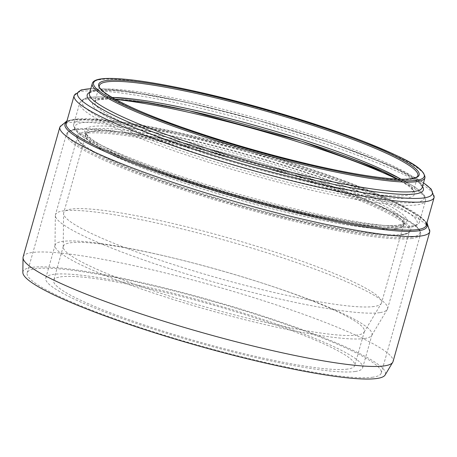 <?xml version="1.0" encoding="UTF-8"?>
<svg xmlns="http://www.w3.org/2000/svg" width="457" height="457" viewBox="0 0 457 457"><rect width="100%" height="100%" fill="white"/><g stroke="black" fill="none" stroke-linecap="round" stroke-linejoin="round"><path stroke-width="0.34" stroke-dasharray="2.29 1.71" d="M23.141 256.885A192.214 24.112 -164.2 0 1 214.653 286.019A192.214 24.112 -164.2 0 1 393.043 361.556M396.482 228.677A165.485 20.759 -164.2 0 1 217.395 193.545A165.485 20.759 -164.2 0 1 85.448 134.838A165.485 20.759 -164.2 0 1 250.339 159.921A165.485 20.759 -164.2 0 1 403.919 224.958A165.485 20.759 -164.2 0 1 396.482 228.677M379.824 312.634A172.58 21.65 -164.2 0 1 195.836 276.833A172.58 21.65 -164.2 0 1 55.354 215.51A172.58 21.65 -164.2 0 1 55.457 214.779A172.58 21.65 -164.2 0 1 227.415 240.936A172.58 21.65 -164.2 0 1 387.576 308.755A172.58 21.65 -164.2 0 1 387.285 309.435A172.58 21.65 -164.2 0 1 379.824 312.634M372.975 377.185A183.988 23.079 -164.2 0 1 173.86 338.134A183.988 23.079 -164.2 0 1 27.169 272.858A183.988 23.079 -164.2 0 1 210.488 300.752A183.988 23.079 -164.2 0 1 381.241 373.055A183.988 23.079 -164.2 0 1 372.975 377.185M374.157 306.493A165.177 20.719 -164.2 0 1 198.058 272.229A165.177 20.719 -164.2 0 1 63.603 213.528A165.177 20.719 -164.2 0 1 63.7 212.831A165.177 20.719 -164.2 0 1 228.283 237.869A165.177 20.719 -164.2 0 1 381.578 302.78A165.177 20.719 -164.2 0 1 381.298 303.425A165.177 20.719 -164.2 0 1 374.157 306.493M357.334 335.044A156.443 19.622 -164.2 0 1 190.552 302.591A156.443 19.622 -164.2 0 1 63.209 246.997A156.443 19.622 -164.2 0 1 63.3 246.334A156.443 19.622 -164.2 0 1 219.177 270.047A156.443 19.622 -164.2 0 1 364.36 331.525A156.443 19.622 -164.2 0 1 364.098 332.142A156.443 19.622 -164.2 0 1 357.334 335.044M396.202 228.586A165.177 20.719 -164.2 0 1 217.446 193.522A165.177 20.719 -164.2 0 1 85.745 134.924A165.177 20.719 -164.2 0 1 250.327 159.961A165.177 20.719 -164.2 0 1 403.622 224.873A165.177 20.719 -164.2 0 1 396.202 228.586M22.85 272.469A188.358 23.627 -164.2 0 1 210.637 300.22A188.358 23.627 -164.2 0 1 385.12 374.98M364.583 338.5A164.663 20.656 -164.2 0 1 189.032 304.339A164.663 20.656 -164.2 0 1 54.994 245.826A164.663 20.656 -164.2 0 1 55.097 245.129A164.663 20.656 -164.2 0 1 219.166 270.087A164.663 20.656 -164.2 0 1 371.981 334.798A164.663 20.656 -164.2 0 1 371.701 335.444A164.663 20.656 -164.2 0 1 364.583 338.5M355.249 371.49A164.663 20.656 -164.2 0 1 177.048 336.541A164.663 20.656 -164.2 0 1 45.757 278.119A164.663 20.656 -164.2 0 1 209.826 303.082A164.663 20.656 -164.2 0 1 362.647 367.794A164.663 20.656 -164.2 0 1 355.249 371.49M347.703 369.067A156.443 19.622 -164.2 0 1 178.401 335.861A156.443 19.622 -164.2 0 1 53.675 280.358A156.443 19.622 -164.2 0 1 209.546 304.076A156.443 19.622 -164.2 0 1 354.735 365.554A156.443 19.622 -164.2 0 1 347.703 369.067M90.806 88.738A184.365 23.124 -164.2 0 1 261.267 121.288A184.365 23.124 -164.2 0 1 423.513 182.891M434.15 197.401A187.073 23.467 15.8 0 0 260.536 123.887A187.073 23.467 15.8 0 0 74.143 95.53M422.502 186.462A174.694 21.913 15.8 0 0 261.261 121.322A174.694 21.913 15.8 0 0 89.795 92.314M66.236 123.464A187.073 23.467 -164.2 0 1 252.63 151.821A187.073 23.467 -164.2 0 1 426.244 225.335L425.913 223.245C424.799 220.84 421.234 217.692 415.213 213.802C398.578 203.394 369.936 191.06 329.28 176.808C280.729 159.841 220.445 142.875 170.695 132.164C130.405 123.527 100.774 119.277 81.797 119.414C71.949 119.734 66.762 121.082 66.236 123.464M426.638 223.947A188.101 23.593 15.8 0 0 252.39 152.678A188.101 23.593 15.8 0 0 66.631 122.076M429.803 231.642A192.214 24.112 15.8 0 0 251.419 156.105A192.214 24.112 15.8 0 0 59.901 126.972M409.175 227.352A177.796 22.302 -164.2 0 1 119.488 155.323A177.796 22.302 -164.2 0 1 209.597 142.161A177.796 22.302 -164.2 0 1 409.175 227.352M411.449 225.947A179.67 22.536 15.8 0 0 419.526 221.913A179.67 22.536 15.8 0 0 252.778 151.301A179.67 22.536 15.8 0 0 73.754 124.07A179.67 22.536 15.8 0 0 217.006 187.81A179.67 22.536 15.8 0 0 411.449 225.947M399.361 225.147A167.365 20.993 15.8 0 0 211.488 144.955A167.365 20.993 15.8 0 0 126.669 157.345A167.365 20.993 15.8 0 0 399.361 225.147M396.865 179.047A179.67 22.536 -164.2 0 1 425.507 200.766A179.67 22.536 -164.2 0 1 417.435 204.805A179.67 22.536 -164.2 0 1 222.993 166.668A179.67 22.536 -164.2 0 1 79.741 102.928A179.67 22.536 -164.2 0 1 115.512 99.432M397.087 226.546A165.485 20.759 -164.2 0 1 217.995 191.42A165.485 20.759 -164.2 0 1 86.053 132.713A165.485 20.759 -164.2 0 1 250.939 157.796A165.485 20.759 -164.2 0 1 404.519 222.827A165.485 20.759 -164.2 0 1 397.087 226.546M416.327 202.325A177.864 22.313 15.8 0 0 216.669 117.106A177.864 22.313 15.8 0 0 126.526 130.268A177.864 22.313 15.8 0 0 416.327 202.325M397.779 179.093A167.291 20.988 -164.2 0 1 406.981 197.972A167.291 20.988 -164.2 0 1 148.908 136.129A167.291 20.988 -164.2 0 1 181.195 109.063M111.999 97.432A165.485 20.759 15.8 0 0 94.839 101.654A165.485 20.759 15.8 0 0 226.786 160.361A165.485 20.759 15.8 0 0 405.873 195.487A165.485 20.759 15.8 0 0 413.311 191.769A165.485 20.759 15.8 0 0 400.909 179.184M397.733 179.087L408.312 185.782L411.237 188.313L413.099 190.74L413.311 191.769L417.858 175.694A165.485 20.759 -164.2 0 1 410.426 179.412A165.485 20.759 -164.2 0 1 231.333 144.286A165.485 20.759 -164.2 0 1 99.392 85.579L94.839 101.654L95.559 100.888L98.415 99.792L108.292 98.872L114.753 99.015M89.486 93.388A172.889 21.685 -164.2 0 1 261.747 119.597A172.889 21.685 -164.2 0 1 422.199 187.536C422.988 188.13 422.222 186.862 419.909 183.731C406.142 167.953 305.796 130.976 216.35 109.434C181.138 100.814 151.638 95.039 127.857 92.114C114.518 90.515 104.442 90.046 97.638 90.697L93.434 91.349C89.892 92.708 88.578 93.388 89.486 93.388M424.981 177.71A172.889 21.685 15.8 0 0 264.529 109.771A172.889 21.685 15.8 0 0 92.268 83.562M402.988 234.401A173.609 21.776 -164.2 0 1 120.128 164.069A173.609 21.776 -164.2 0 1 208.112 151.221A173.609 21.776 -164.2 0 1 402.988 234.401M401.772 235.081A172.58 21.65 15.8 0 0 409.523 231.202A172.58 21.65 15.8 0 0 249.356 163.383A172.58 21.65 15.8 0 0 77.404 137.22A172.58 21.65 15.8 0 0 215.001 198.447A172.58 21.65 15.8 0 0 401.772 235.081M411.568 237.16A182.96 22.953 15.8 0 0 206.193 149.496A182.96 22.953 15.8 0 0 113.467 163.035A182.96 22.953 15.8 0 0 411.568 237.16M412.237 238.445A183.988 23.079 -164.2 0 1 213.122 199.389A183.988 23.079 -164.2 0 1 66.425 134.112A183.988 23.079 -164.2 0 1 249.751 162.007A183.988 23.079 -164.2 0 1 420.503 234.31A183.988 23.079 -164.2 0 1 412.237 238.445M423.536 182.811L390.832 165.868L331.011 142.99L257.548 120.242L185.376 102.088L125.058 91.029L90.823 88.664M426.987 222.708L419.532 216.332L397.99 204.245L365.783 190.278L251.161 152.295L178.933 133.93L117.529 122.305L76.485 119.323L66.979 120.837M409.86 227.375C392.974 229.38 361.298 225.352 314.833 215.287C285.042 208.74 254.081 200.697 221.942 191.163C171.301 176.139 124.744 158.996 98.741 145.772C80.672 136.894 72.343 129.657 73.754 124.07L79.741 102.928C82.7 98.701 87.241 96.741 93.382 97.055C102.02 96.518 114.324 97.352 130.291 99.575C164.32 104.253 213.956 115.45 262.832 129.451C332.365 149.222 396.362 173.689 416.864 188.547L422.914 193.677C425.101 195.864 425.97 198.229 425.507 200.766L419.526 221.913C418.583 224.324 416.59 225.889 413.556 226.603L409.86 227.375M85.448 134.838L86.053 132.713L86.259 133.724L88.167 136.209L91.274 138.871C96.25 142.641 104.225 147.091 115.193 152.221C134.484 161.167 159.504 170.701 190.255 180.818C232.853 194.688 274.634 206.038 315.598 214.876C356.746 223.496 384.434 226.912 398.675 225.118C406.839 223.307 403.788 222.719 404.519 222.827L403.919 224.958M387.576 308.755L409.523 231.202C409.381 232.51 407.061 233.561 402.566 234.367C376.602 239.491 262.438 214.75 175.991 185.051C140.322 172.929 113.405 162.001 95.233 152.267C84.979 146.628 79.13 142.224 77.69 139.054L77.404 137.22L55.457 214.779M27.169 272.858L66.425 134.112C68.99 130.428 73.531 128.663 80.044 128.823C93.211 128.149 113.747 130.342 141.647 135.392C179.55 142.39 221.371 152.627 267.094 166.091C318.169 181.183 365.486 198.447 392.82 211.974C400.561 215.784 406.724 219.263 411.317 222.422C418.481 227.346 421.543 231.305 420.503 234.31L381.241 373.055M364.098 332.142L381.298 303.425M63.209 246.997L63.603 213.528M85.745 134.924L63.7 212.831M403.622 224.873L381.578 302.78M371.701 335.444L387.285 309.435M54.994 245.826L55.354 215.51M55.097 245.129L45.757 278.119M371.981 334.798L362.647 367.794M63.3 246.334L53.675 280.358M364.36 331.525L354.735 365.554"/><path stroke-width="0.69" d="M429.803 231.642L393.043 361.556A192.214 24.112 -164.2 0 1 392.712 362.31A192.214 24.112 -164.2 0 1 384.406 365.874A192.214 24.112 -164.2 0 1 179.487 326.001A192.214 24.112 -164.2 0 1 23.027 257.702A192.214 24.112 -164.2 0 1 23.141 256.885L59.901 126.972A192.214 24.112 15.8 0 0 213.156 195.162A192.214 24.112 15.8 0 0 421.165 235.961A192.214 24.112 15.8 0 0 429.803 231.642L426.987 222.708M392.712 362.31L385.12 374.98A188.358 23.627 -164.2 0 1 376.979 378.476A188.358 23.627 -164.2 0 1 176.173 339.402A188.358 23.627 -164.2 0 1 22.85 272.469L23.027 257.702M423.513 182.891A184.365 23.124 -164.2 0 1 424.085 197.887A184.365 23.124 -164.2 0 1 194.191 149.205A184.365 23.124 -164.2 0 1 90.806 88.738M90.823 88.664L81.083 89.978L74.143 95.53A187.073 23.467 15.8 0 0 223.296 161.898A187.073 23.467 15.8 0 0 425.747 201.606A187.073 23.467 15.8 0 0 434.15 197.401L431.14 189.027L423.536 182.811M89.795 92.314A174.694 21.913 15.8 0 0 214.647 153.186A174.694 21.913 15.8 0 0 415.539 193.899A174.694 21.913 15.8 0 0 422.502 186.462M434.15 197.401L426.244 225.335A187.073 23.467 -164.2 0 1 417.841 229.54A187.073 23.467 -164.2 0 1 215.39 189.832A187.073 23.467 -164.2 0 1 66.236 123.464L74.143 95.53M66.631 122.076A188.101 23.593 15.8 0 0 205.656 188.061A188.101 23.593 15.8 0 0 418.503 230.825A188.101 23.593 15.8 0 0 426.638 223.947M115.512 99.432A179.67 22.536 -164.2 0 1 396.865 179.047M181.195 109.063A167.291 20.988 -164.2 0 1 397.779 179.093M400.909 179.184A165.485 20.759 15.8 0 0 259.73 126.738A165.485 20.759 15.8 0 0 111.999 97.432M99.392 85.579A165.485 20.759 -164.2 0 1 264.277 110.663A165.485 20.759 -164.2 0 1 417.858 175.694C417.738 176.922 415.527 177.927 411.22 178.698C396.448 181.041 356.643 175.419 308.258 164.017C264.586 153.678 222.536 141.447 182.109 127.326C129.982 109.446 96.393 90.954 99.392 85.579M414.43 191.42A172.889 21.685 -164.2 0 1 227.335 154.723A172.889 21.685 -164.2 0 1 89.486 93.388L92.268 83.562A172.889 21.685 15.8 0 0 230.111 144.898A172.889 21.685 15.8 0 0 417.212 181.595A172.889 21.685 15.8 0 0 424.981 177.71L422.199 187.536A172.889 21.685 -164.2 0 1 414.43 191.42M411.643 178.738A166.514 20.885 15.8 0 0 224.724 98.952A166.514 20.885 15.8 0 0 140.333 111.274A166.514 20.885 15.8 0 0 411.643 178.738M416.544 180.309A171.861 21.559 -164.2 0 1 136.529 110.685A171.861 21.559 -164.2 0 1 223.627 97.969A171.861 21.559 -164.2 0 1 416.544 180.309M66.979 120.837L59.901 126.972M397.733 179.087L382.698 171.581L301.837 141.304L189.084 110.76L146.611 102.619L114.753 99.015M424.981 177.71C424.01 166.342 400.846 156.951 364.138 141.636C330.36 128.577 291.869 116.181 248.654 104.447C200.36 91.383 154.003 81.906 125.475 79.272C117.403 78.513 110.754 78.261 105.521 78.524C97.421 78.907 93.005 80.586 92.268 83.562"/></g></svg>
